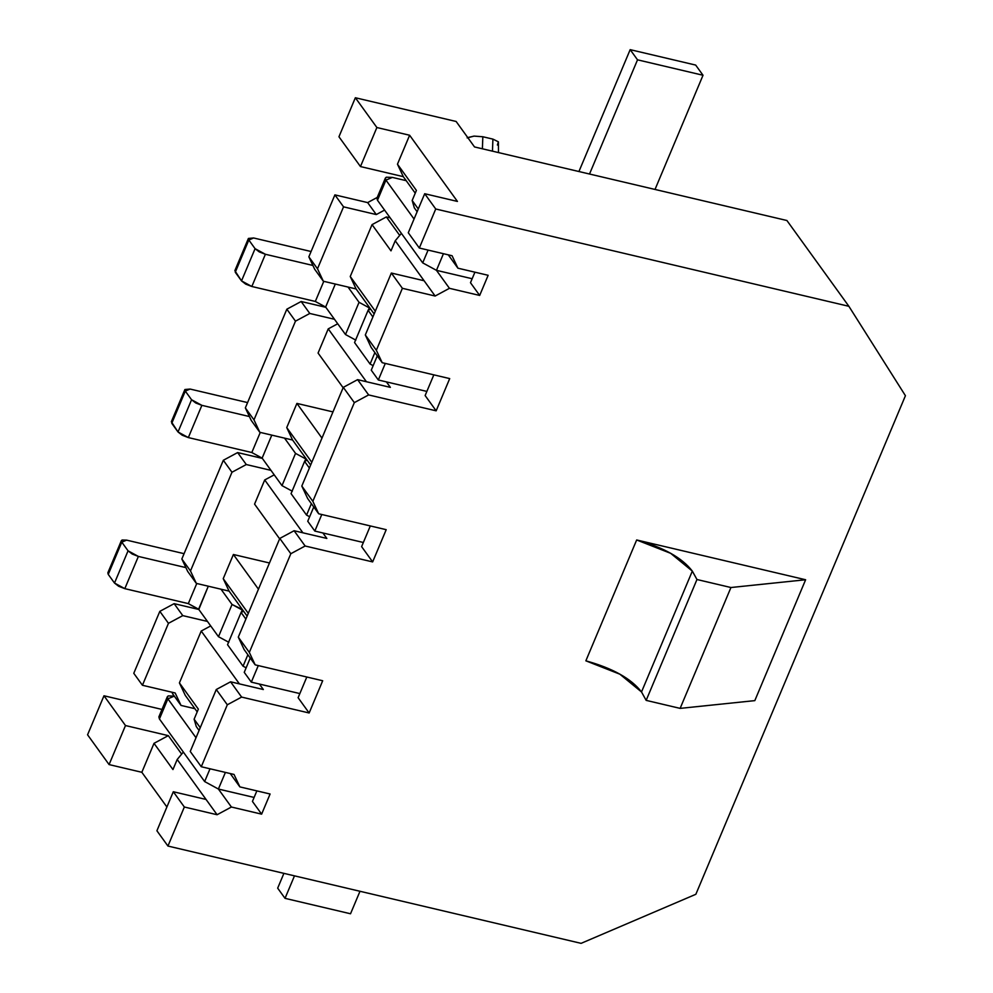 <?xml version="1.0" encoding="UTF-8"?>
<svg xmlns="http://www.w3.org/2000/svg" width="993" height="993" viewBox="0 0 993 993"><rect width="100%" height="100%" fill="white"/><g stroke="black" fill="none" stroke-linecap="round" stroke-linejoin="round"><path stroke-width="1.49" d="M154.014 743.335L168.313 735.639L125.49 725.548L109.081 764.585L141.838 772.293L154.014 743.335L141.838 772.293L166.898 806.986L141.838 772.293L109.081 764.585L125.49 725.548L103.98 695.77L87.57 734.795L109.081 764.585L87.57 734.795L103.98 695.77L161.996 709.436L103.98 695.77L125.49 725.548L168.313 735.639L181.657 754.109L168.313 735.639L154.014 743.335L172.956 769.563L154.014 743.335M360.471 166.563L403.295 176.642L397.461 164.193L409.625 135.247L376.881 127.526L360.471 166.563L376.881 127.526L355.357 97.748L338.948 136.773L360.471 166.563L338.948 136.773L355.357 97.748L376.881 127.526L409.625 135.247L397.461 164.193L416.402 190.42L412.169 200.487L418.289 208.964L412.169 200.487L414.329 207.847L417.122 211.72L414.329 207.847L412.169 200.487L416.402 190.42L397.461 164.193L403.295 176.642L360.471 166.563M837.856 291.023L848.891 306.303L905.43 395.711L848.891 306.303L435.728 208.989L419.319 248.027L452.076 255.735L457.91 268.184L488.146 275.297L479.681 295.442L449.444 288.318L435.133 296.026L402.388 288.305L376.347 350.256L382.193 362.693L449.705 378.594L436.163 410.829L368.639 394.929L354.327 402.624L312.845 501.328L318.679 513.778L386.203 529.679L372.648 561.914L305.136 546.001L290.825 553.709L249.33 652.413L255.176 664.851L322.688 680.751L309.146 712.986L241.622 697.086L227.31 704.782L216.275 689.514L190.246 751.453L201.281 766.733L227.31 704.782L201.281 766.733L234.025 774.441L239.872 786.89L234.025 774.441L201.281 766.733L190.246 751.453L216.275 689.514L230.587 681.806L263.344 689.527L259.384 684.04L263.344 689.527L230.587 681.806L216.275 689.514L227.31 704.782L241.622 697.086L230.587 681.806L241.622 697.086L309.146 712.986L322.688 680.751L255.176 664.851L249.33 652.413L290.825 553.709L279.79 538.429L238.295 637.134L249.33 652.413L238.295 637.134L279.79 538.429L294.102 530.734L326.846 538.442L322.886 532.968L326.846 538.442L294.102 530.734L279.79 538.429L290.825 553.709L305.136 546.001L294.102 530.734L305.136 546.001L372.648 561.914L386.203 529.679L318.679 513.778L312.845 501.328L354.327 402.624L343.293 387.357L301.81 486.061L312.845 501.328L301.81 486.061L343.293 387.357L357.604 379.649L390.361 387.369L386.401 381.883L390.361 387.369L357.604 379.649L343.293 387.357L354.327 402.624L368.639 394.929L357.604 379.649L368.639 394.929L436.163 410.829L449.705 378.594L382.193 362.693L376.347 350.256L402.388 288.305L391.354 273.038L365.312 334.976L376.347 350.256L365.312 334.976L391.354 273.038L424.098 280.746L395.226 240.778L390.994 250.857L372.052 224.629L350.244 276.501L375.317 311.194L350.244 276.501L372.052 224.629L386.364 216.933L390.162 217.827L386.364 216.933L399.707 235.403L386.364 216.933L372.052 224.629L390.994 250.857L395.226 240.778L435.133 296.026L449.444 288.318L436.448 270.332L449.444 288.318L479.681 295.442L488.146 275.297L457.91 268.184L452.076 255.735L419.319 248.027L435.728 208.989L424.694 193.722L408.284 232.747L419.319 248.027L408.284 232.747L424.694 193.722L457.438 201.43L409.625 135.247L457.438 201.43L424.694 193.722L435.728 208.989L848.891 306.303L786.903 220.508L474.517 146.939L456.135 121.481L355.357 97.748L456.135 121.481L474.517 146.939L786.903 220.508L837.856 291.023M231.406 807.024L218.398 789.038L231.406 807.024L217.095 814.732L231.406 807.024L261.631 814.148L270.096 794.003L261.631 814.148L231.406 807.024M183.345 752.073L177.188 759.484L217.095 814.732L184.338 807.011L173.303 791.744L156.906 830.769L167.941 846.048L184.338 807.011L167.941 846.048L581.091 943.35L695.857 894.283L905.43 395.711L695.857 894.283L581.091 943.35L167.941 846.048L156.906 830.769L173.303 791.744L206.06 799.452L177.188 759.484L172.956 769.563L177.188 759.484L183.345 752.073M200.238 727.67L194.119 719.193L196.279 726.553L199.084 730.426L196.279 726.553L194.119 719.193L200.238 727.67M230.239 773.547L239.872 786.89L270.096 794.003L239.872 786.89L230.239 773.547M256.864 790.887L252.433 801.425L261.631 814.148L252.433 801.425L256.864 790.887M172.372 693.462L181.024 705.427L194.889 708.692L181.024 705.427L175.178 692.977L181.024 705.427L172.372 693.462M133.782 673.304L159.823 611.353L174.135 603.657L198.811 609.466L174.135 603.657L159.823 611.353L133.782 673.304L142.433 685.269L168.462 623.319L159.823 611.353L168.462 623.319L142.433 685.269L175.178 692.977L142.433 685.269L133.782 673.304M187.677 571.422L181.843 558.985L223.326 460.28L237.637 452.572L262.326 458.394L237.637 452.572L223.326 460.28L181.843 558.985L190.482 570.95L231.977 472.246L223.326 460.28L231.977 472.246L190.482 570.95L196.329 583.387L221.005 589.209L229.073 591.108L223.226 578.658L248.3 613.351L223.226 578.658L233.392 554.491L223.226 578.658L229.073 591.108L247.133 616.107L229.073 591.108L196.329 583.387L190.482 570.95L181.843 558.985L187.677 571.422L196.329 583.387L187.677 571.422M251.192 420.349L245.345 407.9L286.84 309.195L301.152 301.5L325.828 307.309L301.152 301.5L286.84 309.195L245.345 407.9L253.985 419.865L295.48 321.161L286.84 309.195L295.48 321.161L253.985 419.865L259.831 432.315L292.587 440.023L286.741 427.586L311.802 462.279L286.741 427.586L296.907 403.406L286.741 427.586L292.587 440.023L310.648 465.022L292.587 440.023L259.831 432.315L253.985 419.865L245.345 407.9L251.192 420.349L259.831 432.315L251.192 420.349M314.694 269.264L308.848 256.827L334.889 194.876L367.646 202.597L377.241 197.433L367.646 202.597L334.889 194.876L308.848 256.827L317.499 268.793L343.541 206.842L334.889 194.876L343.541 206.842L317.499 268.793L323.346 281.23L348.022 287.051L356.09 288.951L350.244 276.501L356.09 288.951L374.15 313.949L356.09 288.951L323.346 281.23L317.499 268.793L308.848 256.827L314.694 269.264L323.346 281.23L314.694 269.264M636.662 539.969L805.621 579.751L754.817 700.624L805.621 579.751L730.935 587.521L680.131 708.381L754.817 700.624L680.131 708.381L730.935 587.521L696.962 579.515L692.32 571.099C682.079 557.781 663.523 547.404 636.662 539.969L585.858 660.829L636.662 539.969L670.685 553.337L692.32 571.099L641.515 691.96L692.32 571.099L696.962 579.515L646.158 700.375L696.962 579.515L730.935 587.521L805.621 579.751L636.662 539.969M179.41 682.899L198.352 709.126L194.119 719.193L198.352 709.126L179.41 682.899L201.219 631.039L179.41 682.899L185.257 695.348L179.41 682.899M239.4 683.879L201.219 631.039L210.702 625.925L201.219 631.039L239.4 683.879M207.463 621.432L182.774 615.623L168.462 623.319L182.774 615.623L174.135 603.657L182.774 615.623L207.463 621.432L198.811 609.466L218.485 636.699L207.463 621.432M474.915 272.181L470.483 282.72L479.681 295.442L470.483 282.72L474.915 272.181M264.721 479.954L254.568 504.121L279.629 538.827L254.568 504.121L264.721 479.954L274.217 474.853L264.721 479.954L302.902 532.807L264.721 479.954M328.236 328.869L318.07 353.049L343.131 387.742L318.07 353.049L328.236 328.869L337.719 323.768L328.236 328.869L366.417 381.722L328.236 328.869M371.159 347.426L365.312 334.976L371.159 347.426L382.193 362.693L371.159 347.426M384.576 210.094L376.285 214.562L343.541 206.842L376.285 214.562L367.646 202.597L376.285 214.562L384.576 210.094M258.453 589.184L233.392 554.491L269.463 562.981L233.392 554.491L258.453 589.184M244.141 649.583L238.295 637.134L244.141 649.583L255.176 664.851L244.141 649.583M184.897 389.517L190.11 389.057L247.58 402.587L190.11 389.057L185.306 391.093L184.897 389.517L171.342 421.752L178.02 431.98L188.335 437.578L251.812 452.523L262.14 458.121L271.797 435.133L262.14 458.121L282 485.627L295.542 453.391L305.869 458.989L295.542 453.391L284.519 438.124L295.542 453.391L282 485.627L292.314 491.225L282 485.627L270.965 470.359L246.289 464.538L231.977 472.246L246.289 464.538L237.637 452.572L246.289 464.538L270.965 470.359L262.14 458.121L251.812 452.523L188.335 437.578L182.178 435.195L178.02 431.98L171.764 423.316L172.757 420.945M321.968 438.099L296.907 403.406L332.978 411.909L296.907 403.406L321.968 438.099M307.644 498.498L301.81 486.061L307.644 498.498L318.679 513.778L307.644 498.498M248.399 238.444L253.612 237.972L311.082 251.514L253.612 237.972L248.821 240.008L248.399 238.444L234.857 270.667L241.522 280.895L251.837 286.493L315.327 301.45L325.642 307.048L335.311 284.048L325.642 307.048L345.502 334.542L359.056 302.306L369.371 307.917L359.056 302.306L348.022 287.051L359.056 302.306L345.502 334.542L355.829 340.14L345.502 334.542L334.48 319.274L309.791 313.465L295.48 321.161L309.791 313.465L301.152 301.5L309.791 313.465L334.48 319.274L325.642 307.048L315.327 301.45L251.837 286.493L245.693 284.122L241.522 280.895L235.267 272.243L236.272 269.873M585.858 660.829C612.718 668.264 631.275 678.641 641.515 691.96L646.158 700.375L680.131 708.381L646.158 700.375L641.515 691.96L619.88 674.197L585.858 660.829M370.315 525.942L361.613 546.634L372.648 561.914L361.613 546.634L370.315 525.942M306.812 677.015L298.111 697.707L309.146 712.986L298.111 697.707L306.812 677.015M433.829 374.858L425.128 395.549L436.163 410.829L425.128 395.549L433.829 374.858M448.277 254.841L457.91 268.184L448.277 254.841M401.395 233.367L395.226 240.778L401.395 233.367M415.235 193.176L403.295 176.642L415.235 193.176M197.197 711.882L185.257 695.348L197.197 711.882M391.354 273.038L402.388 288.305L435.133 296.026L424.098 280.746L391.354 273.038M173.303 791.744L184.338 807.011L217.095 814.732L206.06 799.452L173.303 791.744M167.333 696.726L168.239 695.919L174.296 696.105L167.891 698.824L167.333 696.726L158.868 716.872L159.426 718.969L167.891 698.824L196.006 737.737L167.891 698.824L159.426 718.969L204.645 781.565L210.019 768.781L204.645 781.565L218.398 789.038L254.109 797.441L218.398 789.038L204.645 781.565L159.426 718.969L160.754 715.804M472.159 278.735L436.461 270.332L472.159 278.735M363.351 542.488L322.886 532.968L363.351 542.488M299.849 693.573L259.384 684.04L299.849 693.573M426.866 391.416L386.401 381.883L426.866 391.416M218.398 789.038L225.399 772.405L218.398 789.038M228.812 642.297L218.485 636.699L232.039 604.464L221.005 589.209L232.039 604.464L218.485 636.699L228.812 642.297M350.529 913.771L359.987 891.28L350.529 913.771L285.028 898.342L350.529 913.771M294.487 875.851L285.028 898.342L294.487 875.851M406.211 180.664L392.347 177.399L385.942 180.118L414.056 219.031L385.942 180.118L385.396 178.032L386.302 177.213L392.347 177.399L406.211 180.664M385.396 178.032L376.93 198.166L377.477 200.263L422.708 262.872L436.461 270.332L443.449 253.699L436.461 270.332L422.708 262.872L377.477 200.263L378.805 197.098M378.333 379.984L386.401 381.883L378.333 379.984L371.258 370.178L378.333 379.984L385.296 363.426L378.333 379.984M314.831 531.069L322.886 532.968L314.831 531.069L307.743 521.263L314.831 531.069L321.782 514.511L314.831 531.069M251.316 682.141L259.384 684.04L251.316 682.141L244.241 672.348L251.316 682.141L258.279 665.583L251.316 682.141M246.14 667.817L243.062 666.191L227.534 644.705L241.088 612.482L242.776 611.638L242.354 610.074L232.039 604.464L241.324 608.97L242.354 610.074L241.088 612.482L245.879 619.111L241.088 612.482L227.534 644.705L243.062 666.191L246.14 667.817M121.382 540.602L107.84 572.824L108.249 574.401L121.804 542.166L108.249 574.401L114.505 583.052L128.06 550.83L114.505 583.052L124.82 588.65L138.375 556.428L185.89 567.611L138.375 556.428L128.06 550.83L121.804 542.166L122.065 539.993L126.608 540.13L184.077 553.672L126.608 540.13L121.804 542.166L128.06 550.83L132.218 554.044L138.375 556.428L124.82 588.65L188.31 603.607L196.763 583.499L188.31 603.607L198.625 609.206L208.294 586.205L198.811 609.466L188.31 603.607L124.82 588.65L118.676 586.28L114.505 583.052L108.249 574.401L109.255 572.03M277.68 888.164L283.899 873.356L277.68 888.164L285.028 898.342L277.68 888.164M578.931 171.528L630.17 49.65L695.671 65.079L630.17 49.65L578.931 171.528M377.477 200.263L385.942 180.118L377.477 200.263M422.708 262.872L428.082 250.087L422.708 262.872M369.371 307.917L368.105 310.312L372.896 316.953L368.105 310.312L369.793 309.481L369.371 307.917M377.266 355.879L371.258 370.178L377.266 355.879M373.157 365.66L370.079 364.034L354.551 342.548L368.105 310.312L354.551 342.548L370.079 364.034L373.157 365.66M305.869 458.989L304.59 461.397L309.382 468.026L304.59 461.397L306.278 460.566L305.869 458.989M313.763 506.964L307.743 521.263L313.763 506.964M309.642 516.745L306.564 515.106L291.048 493.633L304.59 461.397L291.048 493.633L306.564 515.106L309.642 516.745M250.248 658.036L244.241 672.348L250.248 658.036M248.821 240.008L255.077 248.672L259.235 251.887L265.392 254.27L312.907 265.454L265.392 254.27L255.077 248.672L248.821 240.008L235.267 272.243L248.821 240.008M185.306 391.093L191.562 399.745L195.733 402.972L201.877 405.343L249.404 416.539L201.877 405.343L191.562 399.745L185.306 391.093L171.764 423.316L185.306 391.093M247.865 654.747L243.062 666.191L247.865 654.747M655.02 189.44L703.019 75.257L637.518 59.828L589.519 174.023L637.518 59.828L630.17 49.65L637.518 59.828L703.019 75.257L695.671 65.079L703.019 75.257L655.02 189.44M374.882 352.589L370.079 364.034L374.882 352.589M311.38 503.662L306.564 515.106L311.38 503.662M241.522 280.895L255.077 248.672L241.522 280.895M251.837 286.493L265.392 254.27L251.837 286.493M315.327 301.45L323.78 281.342L315.327 301.45M178.02 431.98L191.562 399.745L178.02 431.98M188.335 437.578L201.877 405.343L188.335 437.578M251.812 452.523L260.278 432.414L251.812 452.523M467.157 137.89L474.071 136.103L482.834 136.749L492.913 139.119L498.399 141.825L497.394 145.015M498.486 152.574L498.399 141.825L492.913 139.119L492.466 151.159L492.913 139.119L482.834 136.749L482.387 148.789L482.834 136.749L474.071 136.103L467.753 137.568"/></g></svg>
